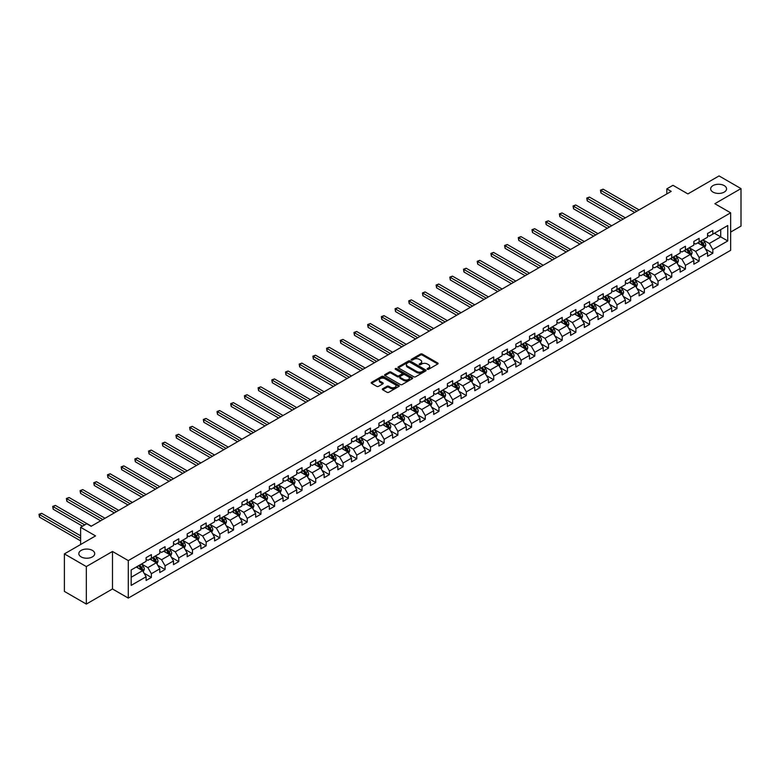 <?xml version="1.0" encoding="UTF-8"?>
<svg xmlns="http://www.w3.org/2000/svg" width="780" height="780" viewBox="0 0 780 780"><rect width="100%" height="100%" fill="white"/><g stroke="black" fill="none" stroke-linecap="round" stroke-linejoin="round"><path stroke-width="1.17" d="M427.381 369.291A0.848 0.497 0 0 0 428.59 369.291L437.746 363.997A1.219 0.702 0 0 0 438.106 363.5A1.219 0.702 0 0 0 437.746 363.002L422.233 354.052A1.219 0.702 0 0 0 420.517 354.052L411.362 359.336A0.848 0.497 0 0 0 412.561 360.038L413.751 359.346A3.9 2.252 0 0 1 419.26 359.346L420.556 360.097A3.9 2.252 0 0 1 421.697 361.686A3.9 2.252 0 0 1 420.556 363.275L419.367 363.968A0.848 0.497 0 0 0 420.576 364.66L421.765 363.977A3.9 2.252 0 0 1 427.274 363.977L428.571 364.718A3.9 2.252 0 0 1 429.712 366.317A3.9 2.252 0 0 1 428.571 367.906L427.381 368.589A0.848 0.497 0 0 0 427.381 369.291L427.381 368.589M92.391 550.397A7.946 4.583 0 0 0 83.733 549.403A7.946 4.583 0 0 0 78.829 553.644A7.946 4.583 0 0 0 81.149 556.891A7.946 4.583 0 0 0 89.807 557.885A7.946 4.583 0 0 0 94.712 553.644A7.946 4.583 0 0 0 92.391 550.397M724.23 185.611A7.946 4.583 0 0 0 715.572 184.616A7.946 4.583 0 0 0 710.668 188.848A7.946 4.583 0 0 0 712.998 192.095A7.946 4.583 0 0 0 721.656 193.089A7.946 4.583 0 0 0 726.56 188.848A7.946 4.583 0 0 0 724.23 185.611M382.688 388.772A1.219 0.702 0 0 0 382.327 389.269A1.219 0.702 0 0 0 382.688 389.766L387.036 392.281A1.219 0.702 0 0 0 388.762 392.281L398.931 386.412A1.219 0.702 0 0 0 399.282 385.915A1.219 0.702 0 0 0 398.931 385.418L383.419 376.467A1.219 0.702 0 0 0 381.693 376.467L371.534 382.337A1.219 0.702 0 0 0 371.173 382.834A1.219 0.702 0 0 0 371.534 383.331L376.789 386.363A1.219 0.702 0 0 0 378.505 386.363L382.863 383.848A1.219 0.702 0 0 0 383.214 383.351A1.219 0.702 0 0 0 382.863 382.853L380.25 381.352A3.256 1.882 0 0 1 379.294 380.016A3.256 1.882 0 0 1 381.313 378.281A3.256 1.882 0 0 1 384.862 378.69L395.07 384.579A3.256 1.882 0 0 1 396.026 385.915A3.256 1.882 0 0 1 394.017 387.65A3.256 1.882 0 0 1 390.468 387.241L388.762 386.266A1.219 0.702 0 0 0 387.036 386.266L382.688 388.772L382.688 389.766L387.036 387.28L387.036 386.266M730.645 232.079L741 226.102L741 188.594L719.053 175.929L687.892 193.918L672.974 185.309L666.822 188.848L671.209 191.383L91.162 526.276L86.775 523.741L80.623 527.29L80.623 544.518M86.327 566.572L86.327 604.071L112.486 588.968L112.486 551.47L86.327 566.572L64.389 553.898L95.55 535.909L80.623 527.29M112.486 551.47L128.291 560.586L730.645 212.823L730.645 250.331L128.291 598.094L128.291 560.586M741 188.594L714.841 203.697L730.645 212.823M413.839 376.808A1.219 0.702 0 0 0 415.555 376.808L425.724 370.939A1.219 0.702 0 0 0 426.085 370.441A1.219 0.702 0 0 0 425.724 369.944L410.212 360.994A1.219 0.702 0 0 0 408.496 360.994L398.327 366.863A1.219 0.702 0 0 0 397.966 367.36A1.219 0.702 0 0 0 398.327 367.858L413.839 376.808M395.694 369.466A0.848 0.497 0 0 1 396.562 369.593L412.308 378.69L402.158 384.55A1.219 0.702 0 0 1 400.433 384.55L384.93 375.59L384.93 374.595A1.219 0.702 0 0 0 384.569 375.092A1.219 0.702 0 0 0 384.93 375.59M384.93 374.595L389.279 372.089A1.219 0.702 0 0 1 391.004 372.089L397.293 375.716A1.219 0.702 0 0 0 399.019 375.716L401.905 374.049A1.219 0.702 0 0 0 402.256 373.552A1.219 0.702 0 0 0 401.905 373.055L395.353 369.272A0.848 0.497 0 0 1 396.562 368.579L412.327 377.686A1.219 0.702 0 0 1 412.688 378.183A1.219 0.702 0 0 1 412.327 378.68L412.327 377.686M86.327 604.071L64.389 591.406L64.389 553.898M144.047 573.183L151.378 577.414L151.378 573.709L159.803 568.844L159.803 572.549L165.067 569.507L165.067 565.812L173.501 560.947L173.501 564.642L178.766 561.6L178.766 557.905L187.19 553.039L187.19 556.735L192.455 553.693L192.455 549.998L200.889 545.132L200.889 548.827L206.154 545.785L206.154 542.09L214.578 537.225L214.578 540.92L219.843 537.888L219.843 534.183L228.277 529.318L228.277 533.023L233.542 529.981L233.542 526.276L241.966 521.41L241.966 525.115L247.231 522.073L247.231 518.368L255.665 513.503L255.665 517.208L260.93 514.166L260.93 510.461L269.353 505.596L269.353 509.301L274.619 506.259L274.619 502.564L283.052 497.698L283.052 501.394L288.317 498.352L288.317 494.656L296.741 489.791L296.741 493.486L302.006 490.444L302.006 486.749L310.44 481.884L310.44 485.579L315.705 482.537L315.705 478.842L324.129 473.977L324.129 477.672L329.394 474.64L329.394 470.935L337.828 466.069L337.828 469.774L343.093 466.732L343.093 463.027L351.517 458.162L351.517 461.867L356.782 458.825L356.782 455.12L365.215 450.255L365.215 453.96L370.481 450.918L370.481 447.213L378.904 442.348L378.904 446.053L384.169 443.011L384.169 439.315L392.594 434.45L392.594 438.145L397.868 435.103L397.868 431.408L406.292 426.543L406.292 430.238L411.557 427.196L411.557 423.501L419.981 418.636L419.981 422.331L425.256 419.289L425.256 415.594L433.68 410.728L433.68 414.424L438.945 411.392L438.945 407.686L447.369 402.821L447.369 406.526L452.644 403.484L452.644 399.779L461.068 394.914L461.068 398.619L466.333 395.577L466.333 391.872L474.757 387.007L474.757 390.712L480.031 387.67L480.031 383.965L488.456 379.099L488.456 382.805L493.72 379.762L493.72 376.067L502.144 371.202L502.144 374.897L507.419 371.855L507.419 368.16L515.843 363.295L515.843 366.99L521.108 363.948L521.108 360.253L529.532 355.387L529.532 359.083L534.807 356.041L534.807 352.346L543.231 347.48L543.231 351.175L548.496 348.143L548.496 344.438L556.92 339.573L556.92 343.278L562.195 340.236L562.195 336.531L570.619 331.666L570.619 335.371L575.884 332.329L575.884 328.624L584.308 323.758L584.308 327.464L589.582 324.421L589.582 320.716L598.007 315.851L598.007 319.556L603.271 316.514L603.271 312.819L611.696 307.954L611.696 311.649L616.97 308.607L616.97 304.912L625.394 300.046L625.394 303.742L630.659 300.7L630.659 297.005L639.083 292.139L639.083 295.834L644.358 292.793L644.358 289.097L652.782 284.232L652.782 287.927L658.047 284.895L658.047 281.19L666.471 276.325L666.471 280.03L671.746 276.988L671.746 273.283L680.17 268.418L680.17 272.123L685.435 269.081L685.435 265.375L693.859 260.51L693.859 264.215L699.124 261.173L699.124 257.468L707.558 252.603L707.558 256.308L712.822 253.266L712.822 249.571L727.75 240.952L727.75 225.547L720.72 229.603L720.72 236.896L727.75 240.952M151.378 577.414L146.114 580.457L146.114 576.751L131.186 585.37L131.186 569.966L146.114 561.346L146.114 557.651L151.378 554.609L151.378 558.304L159.803 553.439L159.803 549.744L165.067 546.702L165.067 550.397L173.501 545.532L173.501 541.837L178.766 538.795L178.766 542.5L187.19 537.635L187.19 533.929L192.455 530.887L192.455 534.592L200.889 529.727L200.889 526.022L206.154 522.98L206.154 526.685L214.578 521.82L214.578 518.115L219.843 515.073L219.843 518.778L228.277 513.913L228.277 510.208L233.542 507.175L233.542 510.871L241.966 506.005L241.966 502.31L247.231 499.268L247.231 502.964L255.665 498.098L255.665 494.403L260.93 491.361L260.93 495.056L269.353 490.191L269.353 486.496L274.619 483.454L274.619 487.149L283.052 482.284L283.052 478.589L288.317 475.546L288.317 479.252L296.741 474.386L296.741 470.681L302.006 467.639L302.006 471.344L310.44 466.479L310.44 462.774L315.705 459.732L315.705 463.437L324.129 458.572L324.129 454.867L329.394 451.825L329.394 455.53L337.828 450.665L337.828 446.959L343.093 443.927L343.093 447.623L351.517 442.757L351.517 439.062L356.782 436.02L356.782 439.715L365.215 434.85L365.215 431.155L370.481 428.113L370.481 431.808L378.904 426.943L378.904 423.248L384.169 420.206L384.169 423.901L392.594 419.035L392.594 415.34L397.868 412.298L397.868 416.003L406.292 411.138L406.292 407.433L411.557 404.391L411.557 408.096L419.981 403.231L419.981 399.526L425.256 396.484L425.256 400.189L433.68 395.323L433.68 391.619L438.945 388.577L438.945 392.281L447.369 387.416L447.369 383.711L452.644 380.679L452.644 384.374L461.068 379.509L461.068 375.814L466.333 372.772L466.333 376.467L474.757 371.602L474.757 367.906L480.031 364.865L480.031 368.56L488.456 363.694L488.456 359.999L493.72 356.957L493.72 360.652L502.144 355.787L502.144 352.092L507.419 349.05L507.419 352.755L515.843 347.89L515.843 344.185L521.108 341.143L521.108 344.848L529.532 339.982L529.532 336.277L534.807 333.235L534.807 336.94L543.231 332.075L543.231 328.37L548.496 325.328L548.496 329.033L556.92 324.168L556.92 320.463L562.195 317.431L562.195 321.126L570.619 316.261L570.619 312.565L575.884 309.523L575.884 313.219L584.308 308.353L584.308 304.658L589.582 301.616L589.582 305.311L598.007 300.446L598.007 296.751L603.271 293.709L603.271 297.404L611.696 292.539L611.696 288.844L616.97 285.802L616.97 289.507L625.394 284.642L625.394 280.936L630.659 277.894L630.659 281.599L639.083 276.734L639.083 273.029L644.358 269.987L644.358 273.692L652.782 268.827L652.782 265.122L658.047 262.08L658.047 265.785L666.471 260.92L666.471 257.215L671.746 254.182L671.746 257.878L680.17 253.012L680.17 249.317L685.435 246.275L685.435 249.97L693.859 245.105L693.859 241.41L699.124 238.368L699.124 242.063L707.558 237.198L707.558 233.503L712.822 230.461L712.822 234.156L727.75 225.547M149.974 559.114L156.293 562.77L147.868 567.635L141.541 563.979M146.114 559.318L147.868 560.332L151.378 558.304M147.868 567.635L151.378 573.709M156.293 562.77L159.803 568.844M163.663 551.216L169.991 554.863L161.557 559.728L155.239 556.082M159.803 551.411L161.557 552.425L165.067 550.397M161.557 559.728L165.067 565.812M169.991 554.863L173.501 560.947M177.362 543.309L183.68 546.956L175.256 551.821L168.928 548.174M173.501 543.504L175.256 544.518L178.766 542.5M175.256 551.821L178.766 557.905M183.68 546.956L187.19 553.039M191.051 535.402L197.369 539.048L188.945 543.913L182.627 540.267M187.19 535.606L188.945 536.62L192.455 534.592M188.945 543.913L192.455 549.998M197.369 539.048L200.889 545.132M204.75 527.495L211.068 531.141L202.644 536.006L196.316 532.36M200.889 527.699L202.644 528.713L206.154 526.685M202.644 536.006L206.154 542.09M211.068 531.141L214.578 537.225M218.439 519.587L224.757 523.234L216.333 528.099L210.015 524.452M214.578 519.792L216.333 520.806L219.843 518.778M216.333 528.099L219.843 534.183M224.757 523.234L228.277 529.318M232.138 511.68L238.456 515.326L230.032 520.192L223.704 516.545M228.277 511.885L230.032 512.899L233.542 510.871M230.032 520.192L233.542 526.276M238.456 515.326L241.966 521.41M245.827 503.773L252.145 507.429L243.721 512.294L237.403 508.638M241.966 503.977L243.721 504.992L247.231 502.964M243.721 512.294L247.231 518.368M252.145 507.429L255.665 513.503M259.526 495.865L265.844 499.522L257.419 504.387L251.092 500.731M255.665 496.07L257.419 497.084L260.93 495.056M257.419 504.387L260.93 510.461M265.844 499.522L269.353 505.596M273.215 487.968L279.532 491.615L271.108 496.48L264.79 492.833M269.353 488.163L271.108 489.177L274.619 487.149M271.108 496.48L274.619 502.564M279.532 491.615L283.052 497.698M286.913 480.061L293.231 483.707L284.807 488.572L278.479 484.926M283.052 480.256L284.807 481.27L288.317 479.252M284.807 488.572L288.317 494.656M293.231 483.707L296.741 489.791M300.602 472.154L306.92 475.8L298.496 480.665L292.178 477.019M296.741 472.358L298.496 473.372L302.006 471.344M298.496 480.665L302.006 486.749M306.92 475.8L310.44 481.884M314.301 464.246L320.619 467.893L312.195 472.758L305.867 469.111M310.44 464.451L312.195 465.465L315.705 463.437M312.195 472.758L315.705 478.842M320.619 467.893L324.129 473.977M327.99 456.339L334.308 459.985L325.884 464.851L319.566 461.204M324.129 456.544L325.884 457.558L329.394 455.53M325.884 464.851L329.394 470.935M334.308 459.985L337.828 466.069M341.689 448.432L348.007 452.078L339.583 456.944L333.255 453.297M337.828 448.636L339.583 449.651L343.093 447.623M339.583 456.944L343.093 463.027M348.007 452.078L351.517 458.162M355.378 440.524L361.696 444.181L353.272 449.046L346.954 445.39M351.517 440.729L353.272 441.743L356.782 439.715M353.272 449.046L356.782 455.12M361.696 444.181L365.215 450.255M369.077 432.617L375.394 436.273L366.971 441.139L360.643 437.482M365.215 432.822L366.971 433.836L370.481 431.808M366.971 441.139L370.481 447.213M375.394 436.273L378.904 442.348M382.765 424.72L389.084 428.366L380.659 433.231L374.341 429.585M378.904 424.915L380.659 425.929L384.169 423.901M380.659 433.231L384.169 439.315M389.084 428.366L392.594 434.45M396.464 416.812L402.782 420.459L394.358 425.324L388.031 421.678M392.594 417.007L394.358 418.022L397.868 416.003M394.358 425.324L397.868 431.408M402.782 420.459L406.292 426.543M410.153 408.905L416.471 412.552L408.047 417.417L401.729 413.77M406.292 409.11L408.047 410.124L411.557 408.096M408.047 417.417L411.557 423.501M416.471 412.552L419.981 418.636M423.852 400.998L430.17 404.644L421.746 409.51L415.418 405.863M419.981 401.203L421.746 402.217L425.256 400.189M421.746 409.51L425.256 415.594M430.17 404.644L433.68 410.728M437.541 393.091L443.859 396.737L435.435 401.602L429.117 397.956M433.68 393.296L435.435 394.31L438.945 392.281M435.435 401.602L438.945 407.686M443.859 396.737L447.369 402.821M451.24 385.183L457.558 388.83L449.134 393.695L442.806 390.049M447.369 385.388L449.134 386.402L452.644 384.374M449.134 393.695L452.644 399.779M457.558 388.83L461.068 394.914M464.929 377.276L471.247 380.933L462.823 385.798L456.505 382.142M461.068 377.481L462.823 378.495L466.333 376.467M462.823 385.798L466.333 391.872M471.247 380.933L474.757 387.007M478.627 369.369L484.945 373.025L476.522 377.89L470.194 374.234M474.757 369.574L476.522 370.588L480.031 368.56M476.522 377.89L480.031 383.965M484.945 373.025L488.456 379.099M492.316 361.471L498.635 365.118L490.21 369.983L483.892 366.337M488.456 361.666L490.21 362.68L493.72 360.652M490.21 369.983L493.72 376.067M498.635 365.118L502.144 371.202M506.015 353.564L512.333 357.211L503.9 362.076L497.581 358.43M502.144 353.759L503.9 354.773L507.419 352.755M503.9 362.076L507.419 368.16M512.333 357.211L515.843 363.295M519.704 345.657L526.022 349.303L517.598 354.169L511.28 350.522M515.843 345.862L517.598 346.876L521.108 344.848M517.598 354.169L521.108 360.253M526.022 349.303L529.532 355.387M533.403 337.75L539.721 341.396L531.287 346.261L524.969 342.615M529.532 337.954L531.287 338.969L534.807 336.94M531.287 346.261L534.807 352.346M539.721 341.396L543.231 347.48M547.092 329.843L553.41 333.489L544.986 338.354L538.668 334.708M543.231 330.047L544.986 331.061L548.496 329.033M544.986 338.354L548.496 344.438M553.41 333.489L556.92 339.573M560.791 321.935L567.109 325.582L558.675 330.447L552.357 326.8M556.92 322.14L558.675 323.154L562.195 321.126M558.675 330.447L562.195 336.531M567.109 325.582L570.619 331.666M574.48 314.028L580.798 317.684L572.374 322.549L566.056 318.893M570.619 314.233L572.374 315.247L575.884 313.219M572.374 322.549L575.884 328.624M580.798 317.684L584.308 323.758M588.178 306.121L594.496 309.777L586.063 314.642L579.745 310.986M584.308 306.325L586.063 307.34L589.582 305.311M586.063 314.642L589.582 320.716M594.496 309.777L598.007 315.851M601.867 298.223L608.185 301.87L599.761 306.735L593.443 303.089M598.007 298.418L599.761 299.432L603.271 297.404M599.761 306.735L603.271 312.819M608.185 301.87L611.696 307.954M615.557 290.316L621.884 293.962L613.45 298.828L607.133 295.181M611.696 290.511L613.45 291.525L616.97 289.507M613.45 298.828L616.97 304.912M621.884 293.962L625.394 300.046M629.255 282.409L635.573 286.055L627.149 290.921L620.831 287.274M625.394 282.613L627.149 283.627L630.659 281.599M627.149 290.921L630.659 297.005M635.573 286.055L639.083 292.139M642.944 274.502L649.272 278.148L640.838 283.013L634.52 279.367M639.083 274.706L640.838 275.72L644.358 273.692M640.838 283.013L644.358 289.097M649.272 278.148L652.782 284.232M656.643 266.594L662.961 270.241L654.537 275.106L648.219 271.459M652.782 266.799L654.537 267.813L658.047 265.785M654.537 275.106L658.047 281.19M662.961 270.241L666.471 276.325M670.332 258.687L676.66 262.334L668.226 267.199L661.908 263.552M666.471 258.892L668.226 259.906L671.746 257.878M668.226 267.199L671.746 273.283M676.66 262.334L680.17 268.418M684.031 250.78L690.349 254.436L681.925 259.301L675.607 255.645M680.17 250.984L681.925 251.998L685.435 249.97M681.925 259.301L685.435 265.375M690.349 254.436L693.859 260.51M697.72 242.873L704.048 246.529L695.614 251.394L689.296 247.738M693.859 243.077L695.614 244.091L699.124 242.063M695.614 251.394L699.124 257.468M704.048 246.529L707.558 252.603M714.402 233.249L720.72 236.896L709.312 243.487L702.995 239.84M707.558 235.17L709.312 236.184L712.822 234.156M709.312 243.487L712.822 249.571M112.486 588.968L128.291 598.094M666.822 188.848L666.822 193.918M131.186 577.258L142.603 570.677L136.276 567.021M142.603 570.677L146.114 576.751M705.49 249.034L712.822 253.266M691.801 256.942L699.124 261.173M678.103 264.849L685.435 269.081M664.414 272.756L671.746 276.988M650.715 280.663L658.047 284.895M637.026 288.561L644.358 292.793M623.327 296.468L630.659 300.7M609.638 304.375L616.97 308.607M595.94 312.283L603.271 316.514M582.25 320.19L589.582 324.421M568.552 328.097L575.884 332.329M554.863 336.005L562.195 340.236M541.164 343.912L548.496 348.143M527.475 351.809L534.807 356.041M513.776 359.716L521.108 363.948M500.087 367.624L507.419 371.855M486.389 375.531L493.72 379.762M472.7 383.438L480.031 387.67M459.001 391.345L466.333 395.577M445.312 399.253L452.644 403.484M431.613 407.16L438.945 411.392M417.924 415.058L425.256 419.289M404.225 422.965L411.557 427.196M390.536 430.872L397.868 435.103M376.837 438.779L384.169 443.011M363.148 446.686L370.481 450.918M349.45 454.594L356.782 458.825M335.761 462.501L343.093 466.732M322.062 470.408L329.394 474.64M308.373 478.306L315.705 482.537M294.674 486.213L302.006 490.444M280.985 494.12L288.317 498.352M267.296 502.027L274.619 506.259M253.598 509.935L260.93 514.166M239.909 517.842L247.231 522.073M226.21 525.749L233.542 529.981M212.521 533.657L219.843 537.888M198.822 541.554L206.154 545.785M185.133 549.461L192.455 553.693M171.434 557.368L178.766 561.6M157.745 565.276L165.067 569.507M427.723 369.408L428.571 368.921A3.9 2.252 0 0 0 429.712 367.331L429.712 366.317M421.697 361.686L421.697 362.7A3.9 2.252 0 0 1 420.556 364.289L419.708 364.777M437.746 363.002L437.746 363.997L422.233 355.066A1.219 0.702 0 0 0 420.517 355.066L411.703 360.155M425.704 370.948L410.212 362.008A1.219 0.702 0 0 0 408.496 362.008L398.346 367.868L398.327 366.863M423.569 370.793A0.848 0.497 0 0 0 423.569 370.09L409.958 362.232A0.848 0.497 0 0 0 408.749 362.232L407.501 362.953A3.9 2.252 0 0 0 406.36 364.552A3.9 2.252 0 0 0 407.501 366.142L416.812 371.514A3.9 2.252 0 0 0 422.321 371.514L423.569 370.793L423.569 371.806A0.848 0.497 0 0 0 423.823 371.456L423.823 370.441M406.36 364.552L406.36 365.566A3.9 2.252 0 0 0 407.501 367.156L407.501 366.142M423.569 371.806L422.321 372.528A3.9 2.252 0 0 1 416.812 372.528L407.501 367.156M384.94 375.599L389.279 373.094L389.279 372.089M402.256 373.552L402.256 374.566A1.219 0.702 0 0 1 401.905 375.063L399.019 376.73A1.219 0.702 0 0 1 397.293 376.73L391.004 373.094A1.219 0.702 0 0 0 389.279 373.094M403.816 379.48A3.256 1.882 0 0 0 407.375 379.889A3.256 1.882 0 0 0 409.383 378.154A3.256 1.882 0 0 0 408.427 376.828L404.83 374.741A1.219 0.702 0 0 0 403.104 374.741L400.218 376.409A1.219 0.702 0 0 0 399.867 376.906A1.219 0.702 0 0 0 400.218 377.403L403.816 379.48L403.816 380.494A3.256 1.882 0 0 0 407.375 380.903A3.256 1.882 0 0 0 409.383 379.168L409.383 378.154M399.867 376.906L399.867 377.92A1.219 0.702 0 0 0 400.218 378.417L400.218 377.403M403.816 380.494L400.218 378.417M396.026 385.915L396.026 386.929A3.256 1.882 0 0 1 394.017 388.664A3.256 1.882 0 0 1 390.468 388.255L388.762 387.28A1.219 0.702 0 0 0 387.036 387.28M379.294 380.016L379.294 381.03A3.256 1.882 0 0 0 380.25 382.366L380.25 381.352M382.844 383.857L380.25 382.366M398.911 386.422L383.419 377.471A1.219 0.702 0 0 0 381.693 377.471L371.543 383.341L371.534 382.337M704.74 247.728L705.783 245.095A3.286 1.901 -120 0 0 704.73 242.297L702.917 239.879M699.758 244.052L698.529 242.414M639.083 209.937L603.125 189.169L600.932 190.437L600.932 192.972L634.696 212.472M700.196 241.449L702.01 243.867A3.286 1.901 60 0 1 702.956 245.846L704.008 245.232A3.286 1.901 -120 0 0 703.063 243.262L701.249 240.835M700.43 241.312L702.439 243.994A1.677 0.965 60 0 1 702.741 244.511L704.008 245.232M600.932 192.972L600.444 190.164L636.889 211.204M600.444 190.164L603.125 189.169M691.041 255.635L692.084 253.003A3.286 1.901 -120 0 0 691.041 250.204L689.227 247.786M686.068 251.96L684.84 250.312M625.394 217.844L589.426 197.077L587.233 198.344L587.233 200.879L621.007 220.379M686.507 249.356L688.321 251.774A3.286 1.901 60 0 1 689.257 253.753L690.31 253.139A3.286 1.901 -120 0 0 689.374 251.16L687.56 248.742M686.731 249.22L688.74 251.901A1.677 0.965 60 0 1 689.052 252.418L690.31 253.139M587.233 200.879L586.755 198.061L623.2 219.112M586.755 198.061L589.426 197.077M677.352 263.543L678.395 260.91A3.286 1.901 -120 0 0 677.342 258.112L675.529 255.684M672.37 259.867L671.141 258.219M611.696 225.751L575.737 204.984L573.544 206.251L573.544 208.786L607.308 228.277M672.808 257.264L674.622 259.681A3.286 1.901 60 0 1 675.568 261.661L676.621 261.046A3.286 1.901 -120 0 0 675.675 259.067L673.861 256.649M673.042 257.127L675.051 259.808A1.677 0.965 60 0 1 675.353 260.315L676.621 261.046M573.544 208.786L573.056 205.969L609.502 227.009M573.056 205.969L575.737 204.984M663.653 271.45L664.697 268.817A3.286 1.901 -120 0 0 663.653 266.009L661.84 263.591M658.681 267.774L657.452 266.126M598.007 233.649L562.039 212.891L559.845 214.159L559.845 216.694L593.619 236.184M659.12 265.161L660.933 267.589A3.286 1.901 60 0 1 661.869 269.558L662.922 268.954A3.286 1.901 -120 0 0 661.986 266.974L660.173 264.556M659.344 265.034L661.352 267.715A1.677 0.965 60 0 1 661.664 268.223L662.922 268.954M559.845 216.694L559.367 213.876L595.813 234.916M559.367 213.876L562.039 212.891M649.964 279.347L651.008 276.724A3.286 1.901 -120 0 0 649.954 273.916L648.141 271.498M644.992 275.681L643.754 274.034M584.308 241.556L548.35 220.798L546.156 222.066L546.156 224.601L579.92 244.091M645.421 273.068L647.234 275.486A3.286 1.901 60 0 1 648.18 277.465L649.233 276.861A3.286 1.901 -120 0 0 648.287 274.882L646.474 272.464M645.655 272.942L647.663 275.623A1.677 0.965 60 0 1 647.966 276.13L649.233 276.861M546.156 224.601L545.668 221.783L582.114 242.824M545.668 221.783L548.35 220.798M636.265 287.255L637.309 284.622A3.286 1.901 -120 0 0 636.265 281.824L634.452 279.406M631.293 283.579L630.065 281.941M570.619 249.464L534.651 228.706L532.457 229.973L532.457 232.499L566.231 251.998M631.732 280.976L633.545 283.394A3.286 1.901 60 0 1 634.481 285.373L635.534 284.768A3.286 1.901 -120 0 0 634.598 282.789L632.785 280.371M631.956 280.849L633.974 283.53A1.677 0.965 60 0 1 634.276 284.037L635.534 284.768M532.457 232.499L531.98 229.691L568.425 250.731M531.98 229.691L534.651 228.706M622.576 295.162L623.62 292.529A3.286 1.901 -120 0 0 622.567 289.731L620.753 287.313M617.604 291.486L616.366 289.848M556.92 257.371L520.962 236.603L518.768 237.871L518.768 240.406L552.533 259.906M618.033 288.883L619.846 291.301A3.286 1.901 60 0 1 620.792 293.28L621.845 292.675A3.286 1.901 -120 0 0 620.899 290.696L619.086 288.278M618.267 288.756L620.275 291.437A1.677 0.965 60 0 1 620.578 291.944L621.845 292.675M518.768 240.406L518.281 237.598L554.726 258.638M518.281 237.598L520.962 236.603M608.878 303.069L609.921 300.436A3.286 1.901 -120 0 0 608.878 297.638L607.064 295.22M603.905 299.393L602.677 297.755M543.231 265.278L507.263 244.511L505.069 245.778L505.069 248.313L538.843 267.813M604.344 296.79L606.158 299.208A3.286 1.901 60 0 1 607.093 301.187L608.146 300.583A3.286 1.901 -120 0 0 607.21 298.603L605.397 296.185M604.568 296.654L606.587 299.344A1.677 0.965 60 0 1 606.889 299.851L608.146 300.583M505.069 248.313L504.592 245.505L541.037 266.546M504.592 245.505L507.263 244.511M595.189 310.976L596.232 308.344A3.286 1.901 -120 0 0 595.179 305.546L593.365 303.127M590.216 307.3L588.978 305.662M529.532 273.185L493.574 252.418L491.38 253.685L491.38 256.22L525.145 275.72M590.645 304.697L592.459 307.115A3.286 1.901 60 0 1 593.404 309.094L594.457 308.48A3.286 1.901 -120 0 0 593.512 306.511L591.698 304.083M590.879 304.561L592.888 307.242A1.677 0.965 60 0 1 593.19 307.759L594.457 308.48M491.38 256.22L490.893 253.412L527.338 274.453M490.893 253.412L493.574 252.418M581.49 318.883L582.533 316.251A3.286 1.901 -120 0 0 581.49 313.453L579.676 311.035M576.517 315.208L575.289 313.57M515.843 281.093L479.875 260.325L477.682 261.593L477.682 264.127L511.456 283.627M576.956 312.604L578.77 315.023A3.286 1.901 60 0 1 579.706 317.002L580.759 316.387A3.286 1.901 -120 0 0 579.823 314.408L578.009 311.99M577.181 312.468L579.199 315.149A1.677 0.965 60 0 1 579.501 315.666L580.759 316.387M477.682 264.127L477.204 261.31L513.649 282.36M477.204 261.31L479.875 260.325M567.801 326.791L568.844 324.158A3.286 1.901 -120 0 0 567.791 321.36L565.978 318.932M562.828 323.115L561.59 321.467M502.144 289L466.186 268.232L463.993 269.5L463.993 272.035L497.757 291.525M563.258 320.512L565.071 322.93A3.286 1.901 60 0 1 566.017 324.909L567.07 324.295A3.286 1.901 -120 0 0 566.124 322.315L564.31 319.898M563.492 320.375L565.5 323.056A1.677 0.965 60 0 1 565.802 323.564L567.07 324.295M463.993 272.035L463.505 269.217L499.951 290.257M463.505 269.217L466.186 268.232M554.102 334.698L555.145 332.065A3.286 1.901 -120 0 0 554.102 329.257L552.289 326.84M549.13 331.022L547.901 329.375M488.456 296.897L452.488 276.139L450.294 277.407L450.294 279.942L484.068 299.432M549.568 328.409L551.382 330.837A3.286 1.901 60 0 1 552.318 332.806L553.371 332.202A3.286 1.901 -120 0 0 552.435 330.223L550.621 327.805M549.793 328.282L551.811 330.964A1.677 0.965 60 0 1 552.113 331.471L553.371 332.202M450.294 279.942L449.816 277.124L486.262 298.165M449.816 277.124L452.488 276.139M540.413 342.596L541.457 339.973A3.286 1.901 -120 0 0 540.404 337.165L538.6 334.747M535.441 338.93L534.202 337.282M474.757 304.805L438.799 284.047L436.605 285.314L436.605 287.849L470.369 307.34M535.87 336.316L537.683 338.735A3.286 1.901 60 0 1 538.629 340.714L539.682 340.109A3.286 1.901 -120 0 0 538.736 338.13L536.923 335.712M536.104 336.19L538.112 338.871A1.677 0.965 60 0 1 538.414 339.378L539.682 340.109M436.605 287.849L436.118 285.031L472.563 306.072M436.118 285.031L438.799 284.047M526.715 350.503L527.767 347.87A3.286 1.901 -120 0 0 526.715 345.072L524.901 342.654M521.742 346.837L520.514 345.189M461.068 312.712L425.1 291.954L422.906 293.221L422.906 295.747L456.68 315.247M522.181 344.224L523.994 346.642A3.286 1.901 60 0 1 524.93 348.621L525.983 348.017A3.286 1.901 -120 0 0 525.047 346.037L523.234 343.619M522.405 344.097L524.423 346.778A1.677 0.965 60 0 1 524.725 347.285L525.983 348.017M422.906 295.747L422.428 292.939L458.874 313.979M422.428 292.939L425.1 291.954M513.025 358.41L514.069 355.777A3.286 1.901 -120 0 0 513.016 352.979L511.212 350.561M508.053 354.734L506.815 353.096M447.369 320.619L411.411 299.851L409.217 301.119L409.217 303.654L442.981 323.154M508.482 352.131L510.296 354.549A3.286 1.901 60 0 1 511.241 356.528L512.294 355.924A3.286 1.901 -120 0 0 511.349 353.944L509.535 351.526M508.716 352.004L510.725 354.685A1.677 0.965 60 0 1 511.027 355.192L512.294 355.924M409.217 303.654L408.73 300.846L445.175 321.886M408.73 300.846L411.411 299.851M499.327 366.317L500.38 363.685A3.286 1.901 -120 0 0 499.327 360.886L497.513 358.469M494.354 362.642L493.126 361.003M433.68 328.526L397.712 307.759L395.519 309.026L395.519 311.561L429.293 331.061M494.793 360.038L496.606 362.456A3.286 1.901 60 0 1 497.543 364.435L498.595 363.831A3.286 1.901 -120 0 0 497.659 361.852L495.846 359.434M495.017 359.902L497.035 362.593A1.677 0.965 60 0 1 497.338 363.1L498.595 363.831M395.519 311.561L395.041 308.753L431.486 329.794M395.041 308.753L397.712 307.759M485.638 374.224L486.681 371.592A3.286 1.901 -120 0 0 485.628 368.794L483.824 366.376M480.665 370.549L479.427 368.911M419.981 336.433L384.023 315.666L381.829 316.933L381.829 319.469L415.594 338.969M481.094 367.945L482.908 370.363A3.286 1.901 60 0 1 483.853 372.343L484.906 371.728A3.286 1.901 -120 0 0 483.961 369.759L482.147 367.331M481.328 367.809L483.337 370.49A1.677 0.965 60 0 1 483.639 371.007L484.906 371.728M381.829 319.469L381.342 316.66L417.787 337.701M381.342 316.66L384.023 315.666M471.939 382.132L472.992 379.499A3.286 1.901 -120 0 0 471.939 376.701L470.125 374.283M466.966 378.456L465.738 376.818M406.292 344.341L370.325 323.573L368.131 324.841L368.131 327.376L401.905 346.876M467.405 375.853L469.219 378.271A3.286 1.901 60 0 1 470.155 380.25L471.208 379.636A3.286 1.901 -120 0 0 470.272 377.656L468.458 375.238M467.63 375.716L469.648 378.398A1.677 0.965 60 0 1 469.95 378.914L471.208 379.636M368.131 327.376L367.653 324.558L404.098 345.608M367.653 324.558L370.325 323.573M458.25 390.039L459.293 387.406A3.286 1.901 -120 0 0 458.24 384.608L456.436 382.18M453.277 386.363L452.039 384.715M392.594 352.248L356.635 331.481L354.442 332.748L354.442 335.283L388.206 354.773M453.706 383.76L455.52 386.178A3.286 1.901 60 0 1 456.466 388.157L457.519 387.543A3.286 1.901 -120 0 0 456.573 385.564L454.76 383.146M453.94 383.623L455.949 386.305A1.677 0.965 60 0 1 456.251 386.812L457.519 387.543M354.442 335.283L353.954 332.465L390.4 353.506M353.954 332.465L356.635 331.481M444.551 397.946L445.604 395.314A3.286 1.901 -120 0 0 444.551 392.506L442.738 390.088M439.579 394.27L438.35 392.623M378.904 360.145L342.937 339.388L340.743 340.655L340.743 343.19L374.517 362.68M440.017 391.657L441.831 394.085A3.286 1.901 60 0 1 442.767 396.055L443.82 395.45A3.286 1.901 -120 0 0 442.884 393.471L441.07 391.053M440.242 391.531L442.26 394.212A1.677 0.965 60 0 1 442.562 394.719L443.82 395.45M340.743 343.19L340.265 340.373L376.711 361.413M340.265 340.373L342.937 339.388M430.862 405.844L431.906 403.221A3.286 1.901 -120 0 0 430.852 400.413L429.049 397.995M425.89 402.178L424.651 400.53M365.206 368.053L329.248 347.295L327.054 348.562L327.054 351.098L360.818 370.588M426.319 399.565L428.132 401.983A3.286 1.901 60 0 1 429.078 403.962L430.131 403.357A3.286 1.901 -120 0 0 429.185 401.378L427.381 398.96M426.553 399.438L428.561 402.119A1.677 0.965 60 0 1 428.863 402.626L430.131 403.357M327.054 351.098L326.566 348.28L363.012 369.32M326.566 348.28L329.248 347.295M417.163 413.751L418.216 411.119A3.286 1.901 -120 0 0 417.163 408.32L415.35 405.902M412.191 410.085L410.962 408.437M351.517 375.96L315.549 355.202L313.355 356.47L313.355 358.995L347.129 378.495M412.63 407.472L414.443 409.89A3.286 1.901 60 0 1 415.379 411.869L416.432 411.265A3.286 1.901 -120 0 0 415.496 409.285L413.683 406.868M412.854 407.345L414.872 410.026A1.677 0.965 60 0 1 415.174 410.534L416.432 411.265M313.355 358.995L312.877 356.187L349.323 377.227M312.877 356.187L315.549 355.202M403.474 421.658L404.518 419.026A3.286 1.901 -120 0 0 403.465 416.227L401.661 413.81M398.502 417.982L397.264 416.344M337.818 383.867L301.86 363.1L299.666 364.367L299.666 366.902L333.43 386.402M398.931 415.379L400.744 417.797A3.286 1.901 60 0 1 401.69 419.776L402.743 419.172A3.286 1.901 -120 0 0 401.798 417.193L399.994 414.775M399.165 415.252L401.173 417.934A1.677 0.965 60 0 1 401.476 418.441L402.743 419.172M299.666 366.902L299.179 364.094L335.624 385.135M299.179 364.094L301.86 363.1M389.776 429.565L390.829 426.933A3.286 1.901 -120 0 0 389.776 424.135L387.962 421.717M384.803 425.89L383.575 424.252M324.129 391.774L288.161 371.007L285.968 372.274L285.968 374.81L319.741 394.31M385.242 423.286L387.055 425.704A3.286 1.901 60 0 1 387.991 427.684L389.044 427.079A3.286 1.901 -120 0 0 388.108 425.1L386.295 422.682M385.476 423.15L387.485 425.841A1.677 0.965 60 0 1 387.787 426.348L389.044 427.079M285.968 374.81L285.49 372.002L321.935 393.042M285.49 372.002L288.161 371.007M376.087 437.473L377.13 434.84A3.286 1.901 -120 0 0 376.077 432.042L374.273 429.624M371.114 433.797L369.876 432.159M310.44 399.682L274.472 378.914L272.279 380.182L272.279 382.717L306.043 402.217M371.553 431.194L373.357 433.612A3.286 1.901 60 0 1 374.302 435.591L375.356 434.977A3.286 1.901 -120 0 0 374.41 433.007L372.606 430.589M371.777 431.057L373.786 433.738A1.677 0.965 60 0 1 374.088 434.255L375.356 434.977M272.279 382.717L271.791 379.909L308.236 400.949M271.791 379.909L274.472 378.914M362.398 445.38L363.441 442.748A3.286 1.901 -120 0 0 362.388 439.949L360.575 437.531M357.415 441.704L356.187 440.066M296.741 407.589L260.773 386.822L258.58 388.089L258.58 390.624L292.354 410.124M357.854 439.101L359.668 441.519A3.286 1.901 60 0 1 360.604 443.498L361.657 442.884A3.286 1.901 -120 0 0 360.721 440.905L358.907 438.487M358.088 438.965L360.097 441.646A1.677 0.965 60 0 1 360.399 442.162L361.657 442.884M258.58 390.624L258.102 387.806L294.548 408.856M258.102 387.806L260.773 386.822M348.699 453.287L349.742 450.655A3.286 1.901 -120 0 0 348.689 447.856L346.885 445.429M343.726 449.611L342.488 447.964M283.052 415.496L247.084 394.729L244.891 395.996L244.891 398.531L278.655 418.022M344.165 447.008L345.969 449.426A3.286 1.901 60 0 1 346.915 451.406L347.968 450.791A3.286 1.901 -120 0 0 347.022 448.812L345.218 446.394M344.389 446.872L346.398 449.553A1.677 0.965 60 0 1 346.7 450.06L347.968 450.791M244.891 398.531L244.403 395.714L280.849 416.754M244.403 395.714L247.084 394.729M335.01 461.194L336.053 458.562A3.286 1.901 -120 0 0 335 455.754L333.187 453.336M330.028 457.519L328.799 455.871M269.353 423.394L233.386 402.636L231.192 403.904L231.192 406.438L264.966 425.929M330.466 454.915L332.28 457.334A3.286 1.901 60 0 1 333.216 459.303L334.269 458.698A3.286 1.901 -120 0 0 333.333 456.719L331.519 454.301M330.7 454.779L332.709 457.46A1.677 0.965 60 0 1 333.011 457.967L334.269 458.698M231.192 406.438L230.714 403.621L267.16 424.661M230.714 403.621L233.386 402.636M321.311 469.092L322.354 466.469A3.286 1.901 -120 0 0 321.302 463.661L319.498 461.243M316.339 465.426L315.101 463.778M255.665 431.301L219.697 410.543L217.503 411.811L217.503 414.346L251.267 433.836M316.777 462.813L318.581 465.231A3.286 1.901 60 0 1 319.527 467.21L320.58 466.606A3.286 1.901 -120 0 0 319.634 464.627L317.831 462.209M317.002 462.686L319.01 465.368A1.677 0.965 60 0 1 319.312 465.874L320.58 466.606M217.503 414.346L217.016 411.528L253.461 432.569M217.016 411.528L219.697 410.543M307.622 476.999L308.665 474.367A3.286 1.901 -120 0 0 307.613 471.569L305.799 469.151M302.64 473.333L301.411 471.685M241.966 439.208L205.998 418.45L203.804 419.718L203.804 422.243L237.578 441.743M303.079 470.72L304.892 473.138A3.286 1.901 60 0 1 305.828 475.118L306.881 474.513A3.286 1.901 -120 0 0 305.945 472.534L304.132 470.116M303.313 470.594L305.321 473.275A1.677 0.965 60 0 1 305.623 473.782L306.881 474.513M203.804 422.243L203.326 419.435L239.772 440.476M203.326 419.435L205.998 418.45M293.923 484.906L294.967 482.274A3.286 1.901 -120 0 0 293.914 479.476L292.11 477.058M288.951 481.231L287.713 479.593M228.277 447.115L192.309 426.348L190.115 427.615L190.115 430.151L223.88 449.651M289.39 478.627L291.194 481.046A3.286 1.901 60 0 1 292.139 483.025L293.192 482.42A3.286 1.901 -120 0 0 292.247 480.441L290.443 478.023M289.614 478.501L291.623 481.182A1.677 0.965 60 0 1 291.925 481.689L293.192 482.42M190.115 430.151L189.628 427.343L226.073 448.383M189.628 427.343L192.309 426.348M280.235 492.814L281.278 490.181A3.286 1.901 -120 0 0 280.225 487.383L278.411 484.965M275.252 489.138L274.024 487.5M214.578 455.023L178.62 434.255L176.416 435.523L176.416 438.058L210.191 457.558M275.691 486.535L277.505 488.953A3.286 1.901 60 0 1 278.44 490.932L279.503 490.327A3.286 1.901 -120 0 0 278.558 488.348L276.744 485.93M275.925 486.398L277.933 489.089A1.677 0.965 60 0 1 278.236 489.596L279.503 490.327M176.416 438.058L175.939 435.25L212.384 456.29M175.939 435.25L178.62 434.255M266.536 500.721L267.579 498.089A3.286 1.901 -120 0 0 266.526 495.29L264.722 492.872M261.563 497.045L260.335 495.407M200.889 462.93L164.921 442.162L162.727 443.43L162.727 445.965L196.492 465.465M262.002 494.442L263.806 496.86A3.286 1.901 60 0 1 264.752 498.839L265.805 498.235A3.286 1.901 -120 0 0 264.859 496.255L263.055 493.837M262.226 494.305L264.235 496.987A1.677 0.965 60 0 1 264.537 497.503L265.805 498.235M162.727 445.965L162.24 443.157L198.685 464.197M162.24 443.157L164.921 442.162M252.847 508.628L253.89 505.996A3.286 1.901 -120 0 0 252.837 503.197L251.023 500.779M247.864 504.952L246.636 503.315M187.19 470.837L151.232 450.07L149.029 451.337L149.029 453.872L182.803 473.372M248.303 502.349L250.117 504.767A3.286 1.901 60 0 1 251.053 506.746L252.115 506.132A3.286 1.901 -120 0 0 251.17 504.153L249.356 501.735M248.537 502.213L250.546 504.894A1.677 0.965 60 0 1 250.848 505.411L252.115 506.132M149.029 453.872L148.551 451.055L184.996 472.105M148.551 451.055L151.232 450.07M239.148 516.535L240.191 513.903A3.286 1.901 -120 0 0 239.148 511.105L237.334 508.677M234.175 512.86L232.947 511.212M173.501 478.744L137.534 457.977L135.34 459.244L135.34 461.779L169.104 481.27M234.614 510.257L236.418 512.675A3.286 1.901 60 0 1 237.364 514.654L238.417 514.039A3.286 1.901 -120 0 0 237.471 512.06L235.667 509.642M234.839 510.12L236.847 512.801A1.677 0.965 60 0 1 237.149 513.308L238.417 514.039M135.34 461.779L134.852 458.962L171.307 480.012M134.852 458.962L137.534 457.977M225.459 524.443L226.502 521.81A3.286 1.901 -120 0 0 225.449 519.002L223.636 516.584M220.477 520.767L219.248 519.119M159.803 486.642L123.844 465.884L121.641 467.152L121.641 469.687L155.415 489.177M220.916 518.164L222.729 520.582A3.286 1.901 60 0 1 223.675 522.561L224.728 521.947A3.286 1.901 -120 0 0 223.782 519.967L221.968 517.55M221.149 518.027L223.158 520.708A1.677 0.965 60 0 1 223.46 521.216L224.728 521.947M121.641 469.687L121.163 466.869L157.609 487.909M121.163 466.869L123.844 465.884M211.76 532.34L212.803 529.717A3.286 1.901 -120 0 0 211.76 526.909L209.947 524.492M206.788 528.674L205.559 527.026M146.114 494.549L110.146 473.791L107.952 475.059L107.952 477.594L141.716 497.084M207.226 526.061L209.03 528.479A3.286 1.901 60 0 1 209.976 530.458L211.029 529.854A3.286 1.901 -120 0 0 210.083 527.875L208.28 525.457M207.451 525.934L209.459 528.616A1.677 0.965 60 0 1 209.761 529.123L211.029 529.854M107.952 477.594L107.465 474.776L143.92 495.817M107.465 474.776L110.146 473.791M198.071 540.248L199.114 537.615A3.286 1.901 -120 0 0 198.061 534.817L196.248 532.399M193.089 536.582L191.861 534.934M132.415 502.457L96.457 481.699L94.253 482.966L94.253 485.491L128.027 504.992M193.528 533.968L195.341 536.386A3.286 1.901 60 0 1 196.287 538.366L197.34 537.761A3.286 1.901 -120 0 0 196.394 535.782L194.581 533.364M193.762 533.842L195.77 536.523A1.677 0.965 60 0 1 196.072 537.03L197.34 537.761M94.253 485.491L93.776 482.683L130.221 503.724M93.776 482.683L96.457 481.699M184.373 548.155L185.416 545.522A3.286 1.901 -120 0 0 184.373 542.724L182.559 540.306M179.4 544.479L178.172 542.841M118.726 510.364L82.758 489.596L80.564 490.864L80.564 493.399L114.329 512.899M179.839 541.876L181.643 544.294A3.286 1.901 60 0 1 182.588 546.273L183.641 545.668A3.286 1.901 -120 0 0 182.695 543.689L180.892 541.271M180.063 541.749L182.072 544.43A1.677 0.965 60 0 1 182.383 544.937L183.641 545.668M80.564 493.399L80.077 490.591L116.532 511.631M80.077 490.591L82.758 489.596M170.684 556.062L171.727 553.429A3.286 1.901 -120 0 0 170.674 550.631L168.86 548.213M165.701 552.386L164.473 550.748M105.027 518.271L69.069 497.503L66.875 498.771L66.875 501.306L100.639 520.806M166.14 549.783L167.953 552.201A3.286 1.901 60 0 1 168.899 554.18L169.952 553.576A3.286 1.901 -120 0 0 169.006 551.596L167.193 549.178M166.374 549.646L168.382 552.337A1.677 0.965 60 0 1 168.685 552.844L169.952 553.576M66.875 501.306L66.388 498.498L102.833 519.538M66.388 498.498L69.069 497.503M156.985 563.969L158.028 561.337A3.286 1.901 -120 0 0 156.985 558.538L155.171 556.12M152.012 560.293L150.784 558.655M91.338 526.178L55.37 505.411L53.176 506.678L53.176 509.213L82.553 526.178M152.451 557.69L154.255 560.108A3.286 1.901 60 0 1 155.201 562.087L156.253 561.483A3.286 1.901 -120 0 0 155.317 559.504L153.504 557.086M152.675 557.554L154.684 560.245A1.677 0.965 60 0 1 154.996 560.752L156.253 561.483M53.176 509.213L52.689 506.405L84.747 524.911M52.689 506.405L55.37 505.411M143.296 571.876L144.339 569.244A3.286 1.901 -120 0 0 143.286 566.446L141.472 564.028M138.314 568.201L137.085 566.563M80.623 535.801L41.681 513.318L39.487 514.585L39.487 517.12L80.623 540.871M138.752 565.597L140.566 568.015A3.286 1.901 60 0 1 141.511 569.995L142.565 569.38A3.286 1.901 -120 0 0 141.619 567.401L139.805 564.983M138.986 565.461L140.995 568.142A1.677 0.965 60 0 1 141.297 568.659L142.565 569.38M39.487 517.12L39 514.303L80.623 538.337M39 514.303L41.681 513.318M428.571 368.921L428.571 367.906M419.367 364.66L419.367 363.968M420.556 364.289L420.556 363.275M411.362 360.038L411.362 359.336M420.517 355.066L420.517 354.052M422.233 355.066L422.233 354.052M408.496 362.008L408.496 360.994M410.212 362.008L410.212 360.994M425.724 370.939L425.724 369.944M416.812 372.528L416.812 371.514M422.321 372.528L422.321 371.514M391.004 373.094L391.004 372.089M397.293 376.73L397.293 375.716M399.019 376.73L399.019 375.716M401.905 375.063L401.905 374.049M396.562 369.593L396.562 368.579M388.762 387.28L388.762 386.266M390.468 388.255L390.468 387.241M382.863 383.848L382.863 382.853M381.693 377.471L381.693 376.467M383.419 377.471L383.419 376.467M398.931 386.412L398.931 385.418M703.716 246.334L705.764 245.164M703.063 243.262L704.73 242.297M700.723 244.608L702.01 243.867M690.027 254.241L692.065 253.061M689.374 251.16L691.041 250.204M687.034 252.515L688.321 251.774M676.328 262.148L678.376 260.969M675.675 259.067L677.342 258.112M673.335 260.423L674.622 259.681M662.639 270.055L664.677 268.876M661.986 266.974L663.653 266.009M659.646 268.33L660.933 267.589M648.941 277.963L650.988 276.783M648.287 274.882L649.954 273.916M645.947 276.237L647.234 275.486M635.251 285.87L637.289 284.69M634.598 282.789L636.265 281.824M632.258 284.135L633.545 283.394M621.553 293.777L623.6 292.598M620.899 290.696L622.567 289.731M618.559 292.042L619.846 291.301M607.864 301.685L609.901 300.505M607.21 298.603L608.878 297.638M604.87 299.949L606.158 299.208M594.165 309.582L596.212 308.412M593.512 306.511L595.179 305.546M591.172 307.856L592.459 307.115M580.476 317.489L582.514 316.31M579.823 314.408L581.49 313.453M577.483 315.764L578.77 315.023M566.777 325.397L568.825 324.217M566.124 322.315L567.791 321.36M563.784 323.671L565.071 322.93M553.088 333.304L555.126 332.124M552.435 330.223L554.102 329.257M550.095 331.578L551.382 330.837M539.389 341.211L541.437 340.031M538.736 338.13L540.404 337.165M536.396 339.485L537.683 338.735M525.7 349.118L527.738 347.939M525.047 346.037L526.715 345.072M522.707 347.383L523.994 346.642M512.002 357.026L514.049 355.846M511.349 353.944L513.016 352.979M509.008 355.29L510.296 354.549M498.313 364.933L500.35 363.753M497.659 361.852L499.327 360.886M495.319 363.197L496.606 362.456M484.624 372.83L486.661 371.66M483.961 369.759L485.628 368.794M481.621 371.104L482.908 370.363M470.925 380.738L472.963 379.558M470.272 377.656L471.939 376.701M467.932 379.012L469.219 378.271M457.236 388.645L459.274 387.465M456.573 385.564L458.24 384.608M454.233 386.919L455.52 386.178M443.537 396.552L445.575 395.372M442.884 393.471L444.551 392.506M440.544 394.826L441.831 394.085M429.848 404.459L431.886 403.279M429.185 401.378L430.852 400.413M426.845 402.733L428.132 401.983M416.149 412.366L418.187 411.187M415.496 409.285L417.163 408.32M413.156 410.631L414.443 409.89M402.46 420.274L404.498 419.094M401.798 417.193L403.465 416.227M399.457 418.538L400.744 417.797M388.762 428.181L390.799 427.001M388.108 425.1L389.776 424.135M385.769 426.445L387.055 425.704M375.073 436.078L377.11 434.909M374.41 433.007L376.077 432.042M372.07 434.353L373.357 433.612M361.374 443.986L363.412 442.816M360.721 440.905L362.388 439.949M358.381 442.26L359.668 441.519M347.685 451.893L349.723 450.713M347.022 448.812L348.689 447.856M344.682 450.167L345.969 449.426M333.986 459.8L336.024 458.62M333.333 456.719L335 455.754M330.993 458.075L332.28 457.334M320.297 467.707L322.335 466.528M319.634 464.627L321.302 463.661M317.294 465.982L318.581 465.231M306.599 475.615L308.636 474.435M305.945 472.534L307.613 471.569M303.605 473.879L304.892 473.138M292.91 483.522L294.947 482.342M292.247 480.441L293.914 479.476M289.906 481.786L291.194 481.046M279.211 491.429L281.248 490.249M278.558 488.348L280.225 487.383M276.218 489.694L277.505 488.953M265.522 499.327L267.56 498.157M264.859 496.255L266.526 495.29M262.519 497.601L263.806 496.86M251.823 507.234L253.861 506.064M251.17 504.153L252.837 503.197M248.83 505.508L250.117 504.767M238.134 515.141L240.172 513.962M237.471 512.06L239.148 511.105M235.131 513.416L236.418 512.675M224.435 523.048L226.473 521.869M223.782 519.967L225.449 519.002M221.442 521.323L222.729 520.582M210.746 530.956L212.784 529.776M210.083 527.875L211.76 526.909M207.743 529.23L209.03 528.479M197.047 538.863L199.085 537.683M196.394 535.782L198.061 534.817M194.054 537.137L195.341 536.386M183.358 546.77L185.396 545.591M182.695 543.689L184.373 542.724M180.355 545.035L181.643 544.294M169.66 554.678L171.707 553.498M169.006 551.596L170.674 550.631M166.666 552.942L167.953 552.201M155.971 562.575L158.008 561.405M155.317 559.504L156.985 558.538M152.977 560.849L154.255 560.108M142.272 570.482L144.32 569.312M141.619 567.401L143.286 566.446M139.279 568.757L140.566 568.015"/></g></svg>
